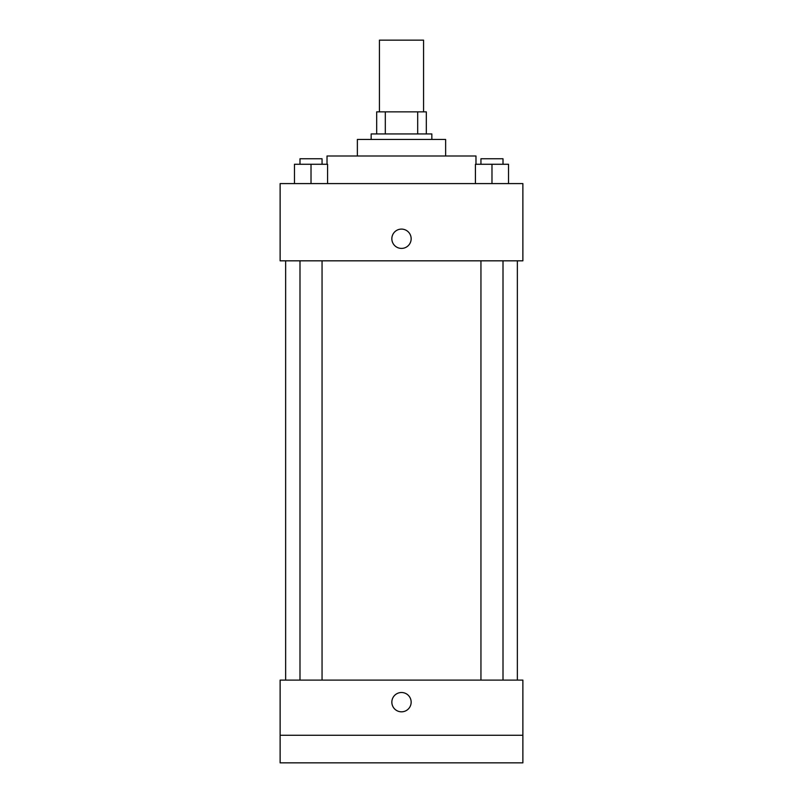 <?xml version="1.0" encoding="UTF-8"?>
<svg xmlns="http://www.w3.org/2000/svg" width="803" height="803" viewBox="0 0 803 803"><rect width="100%" height="100%" fill="white"/><g stroke="black" fill="none" stroke-linecap="round" stroke-linejoin="round"><path stroke-width="1.2" d="M423.562 111.868L423.562 40.15L379.438 40.15L379.438 111.868M385.31 133.94L385.31 111.868L376.677 111.868L376.677 133.94L376.677 111.868M385.31 111.868L426.323 111.868L426.323 133.94M417.69 133.94L417.69 111.868M371.157 139.451L371.157 133.94L431.843 133.94L431.843 139.451M357.365 156.003L357.365 139.451L445.635 139.451L445.635 156.003M327.022 164.274L327.022 156.003L475.978 156.003L475.978 164.274M280.127 183.586L522.873 183.586L522.873 260.824L280.127 260.824L280.127 183.586M401.5 248.408A9.656 9.656 0 0 1 393.139 233.924A9.656 9.656 0 0 1 409.861 233.924A9.656 9.656 0 0 1 401.5 248.408M280.127 680.101L522.873 680.101L522.873 762.85L280.127 762.85L280.127 680.101M401.5 711.819A9.656 9.656 0 0 1 393.139 697.335A9.656 9.656 0 0 1 409.861 697.335A9.656 9.656 0 0 1 401.5 711.819M280.127 735.267L522.873 735.267M475.426 183.586L475.426 164.274L508.53 164.274L508.53 183.586L508.53 164.274M491.978 183.586L491.978 164.274M503.009 164.274L503.009 158.763L480.947 158.763L480.947 164.274M294.47 183.586L294.47 164.274L327.574 164.274L327.574 183.586L327.574 164.274M311.022 183.586L311.022 164.274M322.053 164.274L322.053 158.763L299.991 158.763L299.991 164.274M517.353 680.101L517.353 260.824M285.647 680.101L285.647 260.824M480.947 260.824L480.947 680.101M503.009 260.824L503.009 680.101M322.053 680.101L322.053 260.824M299.991 680.101L299.991 260.824"/></g></svg>
